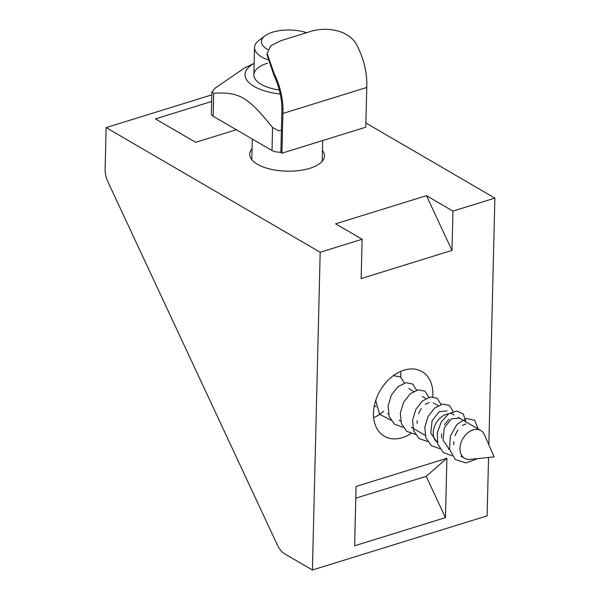 <?xml version="1.0" encoding="UTF-8"?>
<svg xmlns="http://www.w3.org/2000/svg" width="600" height="600" viewBox="0 0 600 600"><rect width="100%" height="100%" fill="white"/><g stroke="black" fill="none" stroke-linecap="round" stroke-linejoin="round"><path stroke-width="0.9" d="M308.888 31.995C324.082 26.445 350.108 28.568 357.96 47.422A49.073 27.3 -107.2 0 1 366.75 87.48L365.782 127.2L281.925 153.188L280.86 152.565L281.827 112.845A47.318 26.318 -107.2 0 0 274.058 75.6L274.11 73.41L267.112 53.453L270.847 45.705L280.935 40.657L308.888 31.995M274.11 73.41A49.073 27.3 72.8 0 1 282.9 113.468L366.75 87.48M267.112 53.453L267.067 55.088L274.058 75.6M282.9 113.468L281.925 153.188M254.145 63.398A44.017 18.945 1.4 0 0 280.237 94.02M280.868 152.108A8.805 3.787 -178.6 0 1 272.01 150.532L213.15 116.257A8.805 3.787 -178.6 0 1 211.335 113.873L211.935 91.972L215.347 87.975L244.478 68.01L254.145 63.352M211.935 91.972L213.705 93.255C239.243 91.762 247.83 96.765 272.572 127.53L278.37 130.65L281.4 130.35M279.285 90A35.213 15.158 -178.6 0 1 253.86 74.767A35.213 15.158 -178.6 0 1 267.66 63.165M322.462 150.488A37.418 16.11 -178.6 0 1 324.532 155.977A37.418 16.11 -178.6 0 1 309.87 168.308A37.418 16.11 -178.6 0 1 270.39 169.14A37.418 16.11 -178.6 0 1 249.72 154.148A37.418 16.11 -178.6 0 1 252.053 148.762M400.717 377.062A37.418 26.595 120.2 0 0 400.755 376.013A37.418 26.595 120.2 0 0 400.582 371.43M373.635 417.697A37.418 26.595 120.2 0 0 383.73 411.188M410.933 433.59A37.418 26.595 -59.8 0 1 384.338 436.245A37.418 26.595 -59.8 0 1 380.183 390.533A37.418 26.595 -59.8 0 1 421.995 371.58A37.418 26.595 -59.8 0 1 432.862 394.71A37.418 26.595 -59.8 0 1 432.75 396.817M236.28 129.727L195.638 142.32L155.438 118.905L211.635 101.49M426.195 476.347L445.463 517.635L354.623 545.783L356.07 486.442L446.91 458.287L426.195 476.347L355.785 498.173M446.91 458.287L445.463 517.635M361.147 278.558L362.115 239.25L335.61 223.822L426.457 195.667L451.995 250.403L361.147 278.558M426.457 195.667L452.955 211.103L451.995 250.403M362.115 239.25L320.183 252.248L312.42 570L487.118 515.857L488.543 457.47M488.85 444.803L494.88 198.105L452.955 211.103M312.42 570L284.737 553.882A17.61 9.795 72.8 0 1 277.29 544.83L107.985 181.98A17.61 9.795 72.8 0 1 105.12 168.915L106.132 127.605L320.183 252.248M494.88 198.105L365.888 122.993M211.8 94.852L106.132 127.605M437.347 442.38A16.065 11.422 -59.8 0 1 433.222 432.795A16.065 11.422 -59.8 0 1 448.635 413.865M470.107 459.39A16.065 11.422 -59.8 0 1 464.647 458.303A16.065 11.422 -59.8 0 1 459.982 448.373A16.065 11.422 -59.8 0 1 467.43 433.147A16.065 11.422 -59.8 0 1 480.817 430.537A16.065 11.422 -59.8 0 1 484.455 434.752L494.138 456.885L470.107 459.39M404.362 383.115L400.433 376.868L393.353 375.645M375.728 400.433L379.553 414.293L390.982 420.195M416.565 390.195L412.725 384.015L405.862 382.74L397.942 386.7L391.418 395.077L388.088 405.915L389.16 416.438L394.575 424.245L403.178 427.32M428.835 397.305L424.965 391.162L418.08 389.842L410.22 393.817L403.635 402.195L400.327 413.002L401.385 423.562L406.77 431.347L415.403 434.438M441.06 404.475L437.228 398.303L430.335 396.96L422.46 400.928L415.875 409.312L412.56 420.135L413.618 430.702L419.025 438.487L427.688 441.562M453.27 411.607L449.43 405.405L442.575 404.1L434.647 408.053L428.115 416.438L424.778 427.29L425.857 437.82L431.295 445.62L439.905 448.688M465.923 421.868L463.305 414.075L456.908 411.03L448.673 413.842L441.36 421.748L437.235 432.862L437.783 444.053L443.175 452.475L452.107 455.812M478.162 428.993L474.728 420.315L466.493 418.433L457.043 424.32L450.397 435.998L449.558 449.317L455.295 459.51L465.915 462.938L477.825 458.588M409.537 389.033L410.55 389.618M433.71 403.103L433.222 402.855M429.255 402.51L425.362 404.303M421.23 408.502L418.507 413.678M417.082 420.675L417.165 423.45M424.98 435.21L423.84 434.543M448.942 419.22L444.382 424.845M441.615 433.882L441.607 437.7M465.93 423.885L462.42 425.423M457.875 429.945L454.98 435.653M453.795 441.675L453.855 444.817M387.908 413.625L388.29 413.842M399.112 420.15L400.515 420.96M411.338 427.268L412.748 428.085M447.105 410.91L439.125 411.765L432.075 420.803L430.793 433.2L437.355 442.433L436.425 441.87L437.355 442.41M459.397 418.065L451.365 418.875L444.315 427.89L443.018 440.25L449.43 449.445M471.728 425.243L470.4 424.47M267.907 49.613A28.463 12.255 -178.6 0 1 265.013 35.805L258.968 40.373A35.213 15.158 1.4 0 0 254.528 47.49A35.213 15.158 1.4 0 0 267.63 59.715M265.013 35.805A28.463 12.255 -178.6 0 1 272.58 32.19A28.463 12.255 -178.6 0 1 306.645 32.693M213.15 116.257L213.705 93.255M272.01 150.532L272.572 127.53M454.058 414.96L450.382 412.815M438.15 405.69L434.572 403.605L438.15 405.69M425.888 398.55L422.347 396.487L425.888 398.55M413.655 391.433L410.107 389.362L413.655 391.433M408.713 388.553L409.2 388.838M423.615 434.408L412.905 428.175M400.673 421.058L399.862 420.585L400.673 421.058M388.433 413.925L387.63 413.46L388.433 413.925M376.207 406.808L374.325 405.713L376.207 406.808M480.817 430.537L459.007 417.84M464.647 458.303L461.025 456.195M449.603 449.543L448.928 449.153M448.425 448.86L449.115 449.265M458.107 417.315L459.18 417.93M322.2 161.363L322.702 140.55M251.79 159.645L252.292 139.05M253.86 74.767L254.528 47.49"/></g></svg>
